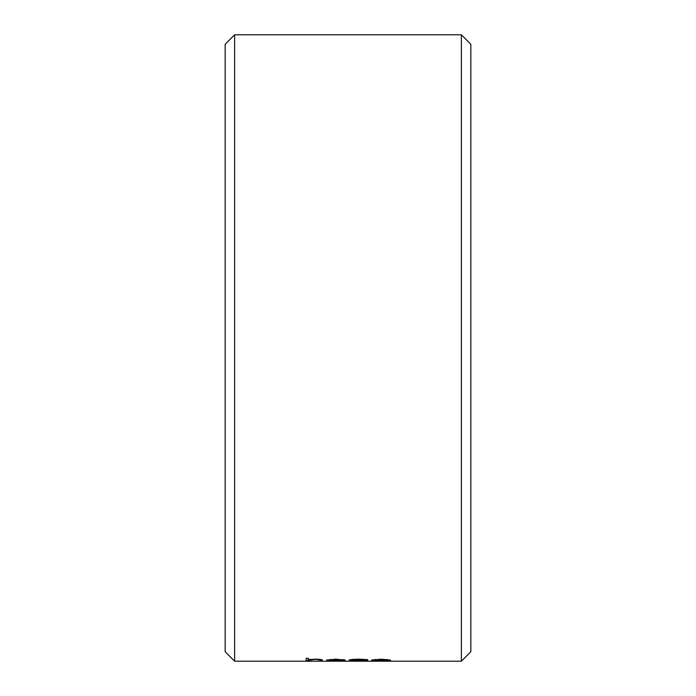 <?xml version="1.0" encoding="UTF-8"?>
<svg xmlns="http://www.w3.org/2000/svg" width="696" height="696" viewBox="0 0 696 696"><rect width="100%" height="100%" fill="white"/><g stroke="black" fill="none" stroke-linecap="round" stroke-linejoin="round"><path stroke-width="1.04" d="M225.173 651.752L225.173 44.248L234.622 34.8L234.622 661.2L225.173 651.752M461.378 34.8L470.827 44.248L470.827 651.752L461.378 661.2L461.378 34.8L234.622 34.8M308.424 659.973L308.424 660.739L306.179 660.739L306.179 658.303L308.424 658.303L308.424 659.582L315.375 659.182C320.404 659.295 322.683 659.599 322.204 660.095L322.204 660.739L319.96 660.739L319.699 659.791L314.975 659.425L308.424 660.313L308.902 659.521M342.319 660.373L335.881 660.756L326.685 660.112L335.933 659.182L345.277 660.147L328.93 660.147L342.319 660.373M367.705 659.634L359.18 659.425L351.367 660.104L367.705 660.504L359.162 660.756L349.122 660.121C349.801 659.564 353.211 659.251 359.345 659.182L367.705 659.634M381.017 659.182L390.465 660.112L381.017 660.756L371.56 660.112L381.017 659.182M461.378 661.2L234.622 661.2M308.424 659.242L308.424 658.303M319.96 660.4L322.204 660.095M319.96 660.156L319.064 659.295M308.424 660.4L306.179 660.4L306.179 658.303M329.034 660.243L326.885 659.938M344.633 659.808L343.032 659.808M330.261 659.39L329.165 659.956L343.032 659.956L342.441 659.469M336.046 659.086L329.165 659.956M343.032 659.956L336.046 659.425M352.306 659.451L351.367 660.104M351.541 660.234L349.34 659.947M390.265 659.938L388.072 660.234M373.943 660.234L371.76 659.938M375.057 659.408L373.796 660.112L381.008 660.626L388.22 660.112L381.008 659.425L373.796 660.112M388.22 660.112L386.915 659.399"/></g></svg>
